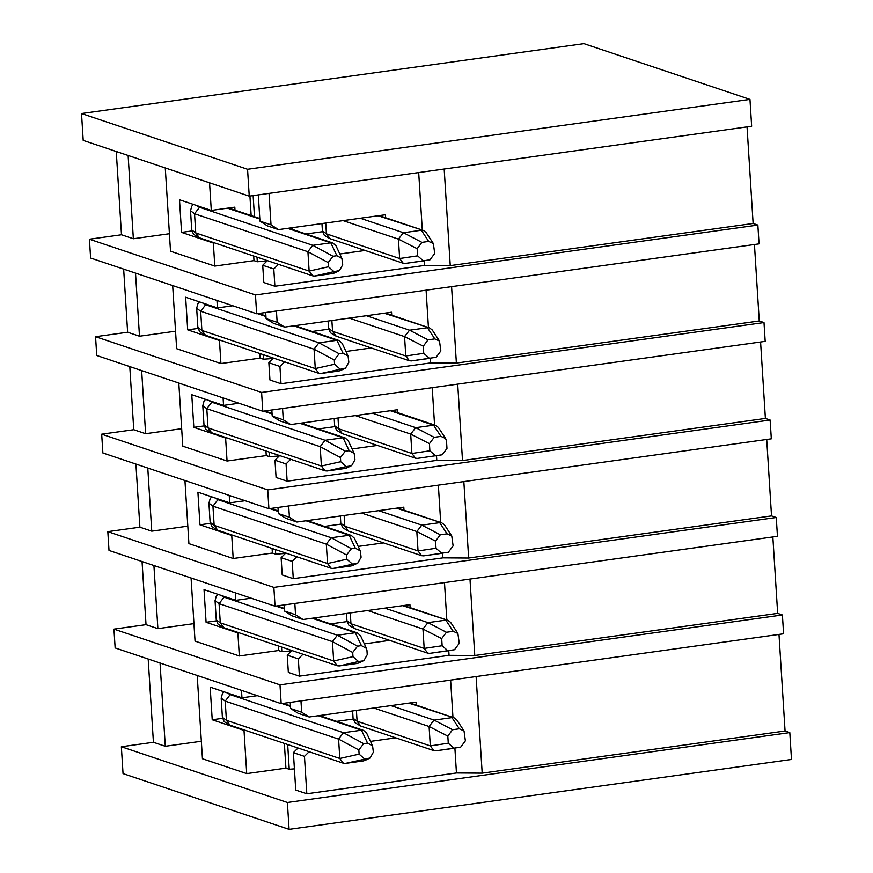 <?xml version="1.0" encoding="UTF-8"?>
<svg xmlns="http://www.w3.org/2000/svg" width="873" height="873" viewBox="0 0 873 873"><rect width="100%" height="100%" fill="white"/><g stroke="black" fill="none" stroke-linecap="round" stroke-linejoin="round"><path stroke-width="1.31" d="M757.862 225.07L255.462 294.954L256.64 313.756L759.052 243.873L757.862 225.07L753.126 223.477L747.048 126.891M83.197 140.4L249.242 196.141L247.55 169.275L81.516 113.534L83.197 140.4M247.55 169.275L749.962 99.391L751.653 126.247L249.242 196.141M116.251 151.487L121.489 234.761L133.351 238.744L128.113 155.47M133.351 238.744L169.406 233.724M214.529 242.89L213.339 243.054L214.791 266.079L170.508 251.217L165.27 167.943M213.339 243.054L181.551 232.382L179.5 199.764L211.288 210.426L209.553 182.806M211.288 210.426L234.804 207.163L234.99 210.153M214.791 266.079L253.978 260.623L253.694 256.029M251.151 215.576L249.918 196.043M253.978 260.623L257.306 261.736L257.011 257.153M254.469 216.69L253.137 195.596M257.306 261.736L267.018 260.983M292.259 229.381L292.16 227.711M259.947 221.131L271.012 224.841L278.509 229.61L267.433 225.9L259.947 221.131L258.299 194.875M271.012 224.841L269.037 193.38M278.509 229.61L385.397 214.747L385.593 217.737M365.121 250.464L339.815 253.988M278.443 264.344L273.795 268.982L274.875 286.246L424.529 265.436L424.234 260.776M422.303 230.068L418.691 172.57M424.529 265.436L450.25 265.61L444.182 169.024M450.25 265.61L753.126 223.477M121.489 234.761L89.417 239.213L255.462 294.954M274.875 286.246L263.81 282.536L262.718 265.261L273.795 268.982M322.508 231.694L305.997 233.986M300.967 700.91L301.676 712.226L309.173 716.995L416.061 702.121L416.246 705.122M395.785 737.849L370.479 741.373M309.107 751.729L304.459 756.367L306.816 793.775L456.459 772.965L454.898 748.15M452.967 717.442L450.621 680.1M456.459 772.965L482.191 773.14L476.112 676.553M482.191 773.14L785.056 731.007L778.978 634.42M148.181 659.017L153.419 742.29L165.281 746.273L160.043 663M165.281 746.273L201.336 741.253M245.193 730.265L244.004 730.428L246.721 773.609L202.438 758.746L197.2 675.473M244.004 730.428L212.215 719.767L210.164 687.138L241.952 697.811L241.483 690.347M241.952 697.811L257.36 695.672M246.721 773.609L285.918 768.153L284.358 743.414M285.918 768.153L289.236 769.266L287.675 744.527M285.133 704.075L285.078 703.125M322.923 716.766L322.824 715.096M289.236 769.266L294.408 768.862M306.816 793.775L295.74 790.065L293.383 752.646L298.031 748.008M304.459 756.367L293.383 752.646M353.172 719.079L336.662 721.371M309.173 716.995L298.097 713.274L290.611 708.516L301.676 712.226M279.993 684.858L782.394 614.974L783.583 633.787L281.171 703.671L115.138 647.93L113.948 629.127L279.993 684.858L281.171 703.671M291.549 650.887L281.837 651.651L278.509 650.527L239.322 655.983L195.039 641.12L191.067 578.002M193.937 623.628L157.882 628.647L146.02 624.664L113.948 629.127M782.394 614.974L777.657 613.381L474.781 655.514L449.06 655.339L299.406 676.149L288.341 672.439L287.25 655.165L298.326 658.886L299.406 676.149M278.225 645.944L278.509 650.527M281.837 651.651L281.543 647.057M279 606.604L278.945 605.644M316.79 619.284L316.692 617.615M273.86 587.387L776.261 517.503L777.45 536.306L275.039 606.189L109.005 550.448L107.816 531.646L273.86 587.387L275.039 606.189M235.35 592.865L235.819 600.34L251.228 598.191M239.06 632.794L237.871 632.958L239.322 655.983M237.871 632.958L206.083 622.285L204.031 589.668L235.819 600.34M216.395 620.856L206.083 622.285M153.91 565.529L157.882 628.647M142.048 561.546L146.02 624.664M285.416 553.417L275.704 554.169L272.376 553.056L233.189 558.502L188.906 543.639L184.934 480.521M187.804 526.157L151.749 531.166L139.887 527.183L107.816 531.646M776.261 517.503L771.525 515.91L468.648 558.033L442.927 557.858L293.273 578.679L282.208 574.958L281.117 557.694L292.193 561.404L293.273 578.679M272.092 548.462L272.376 553.056M275.704 554.169L275.41 549.575M272.867 509.123L272.812 508.173M310.657 521.803L310.559 520.144M267.727 489.906L770.128 420.022L771.317 438.824L268.906 508.719L102.872 452.978L101.683 434.176L267.727 489.906L268.906 508.719M229.217 495.384L229.686 502.859L245.095 500.72M232.927 535.313L231.738 535.476L233.189 558.502M231.738 535.476L199.95 524.815L197.898 492.186L229.686 502.859M210.262 523.374L199.95 524.815M147.777 468.048L151.749 531.166M135.915 464.065L139.887 527.183M279.284 455.935L269.571 456.688L266.243 455.575L227.056 461.031L182.773 446.168L178.801 383.051M181.671 428.676L145.616 433.695L133.755 429.712L101.683 434.176M770.128 420.022L765.392 418.429L462.515 460.562L436.795 460.387L287.141 481.198L276.075 477.487L274.984 460.213L286.06 463.934L287.141 481.198M265.959 450.992L266.243 455.575M269.571 456.688L269.277 452.105M266.734 411.641L266.68 410.692M304.524 424.333L304.426 422.663M261.594 392.435L763.995 322.552L765.185 341.354L262.773 411.238L96.739 355.497L95.55 336.694L261.594 392.435L262.773 411.238M223.084 397.913L223.553 405.388L238.962 403.239M226.794 437.842L225.605 438.006L227.056 461.031M225.605 438.006L193.817 427.334L191.765 394.716L223.553 405.388M204.129 425.904L193.817 427.334M141.644 370.578L145.616 433.695M129.782 366.595L133.755 429.712M273.151 358.465L263.439 359.218L260.11 358.105L220.924 363.55L176.641 348.687L172.668 285.569M175.538 331.194L139.484 336.214L127.622 332.231L95.55 336.694M763.995 322.552L759.259 320.958L456.383 363.081L430.662 362.906L281.008 383.727L269.943 380.006L268.851 362.742L279.927 366.453L281.008 383.727M259.827 353.51L260.11 358.105M263.439 359.218L263.144 354.624M260.601 314.171L260.547 313.221M298.391 326.851L298.293 325.192M256.64 313.756L90.606 258.026L89.417 239.213M216.951 300.432L217.421 307.907L232.829 305.768M220.662 340.361L219.472 340.525L220.924 363.55M219.472 340.525L187.684 329.852L185.633 297.235L217.421 307.907M197.996 328.423L187.684 329.852M135.511 273.096L139.484 336.214M123.65 269.113L127.622 332.231M759.259 320.958L754.447 244.516M451.581 286.65L456.383 363.081M426.089 290.185L428.436 327.539M430.367 358.246L430.662 362.906M276.435 311.006L277.145 322.323L284.642 327.091L391.53 312.218L391.726 315.218M371.254 347.945L345.948 351.47M284.576 361.815L279.927 366.453M277.145 322.323L266.079 318.601L273.565 323.37L284.642 327.091M266.079 318.601L265.698 312.501M312.13 331.467L328.641 329.176M273.5 358.105L268.851 362.742M765.392 418.429L760.579 341.998M457.714 384.12L462.515 460.562M432.222 387.667L434.568 425.02M436.5 455.728L436.795 460.387M282.568 408.488L283.278 419.804L290.774 424.562L397.662 409.699L397.859 412.689M377.387 445.426L352.081 448.94M290.709 459.296L286.06 463.934M283.278 419.804L272.212 416.083L279.698 420.851L290.774 424.562M272.212 416.083L271.83 409.983M318.263 428.949L334.774 426.646M279.633 455.575L274.984 460.213M771.525 515.91L766.712 439.468M463.847 481.601L468.648 558.033M438.355 485.148L440.701 522.49M442.633 553.198L442.927 557.858M288.701 505.958L289.41 517.274L296.907 522.043L403.795 507.169L403.992 510.17M383.52 542.897L358.214 546.422M296.842 556.767L292.193 561.404M289.41 517.274L278.345 513.564L285.831 518.322L296.907 522.043M278.345 513.564L277.963 507.453M324.396 526.419L340.906 524.127M285.766 553.056L281.117 557.694M777.657 613.381L772.845 536.95M469.98 579.072L474.781 655.514M444.488 582.618L446.834 619.972M448.766 650.68L449.06 655.339M294.834 603.439L295.543 614.756L303.04 619.514L409.928 604.651L410.114 607.641M389.653 640.378L364.347 643.892M302.975 654.248L298.326 658.886M295.543 614.756L284.478 611.035L291.964 615.803L303.04 619.514M284.478 611.035L284.096 604.934M330.529 623.9L347.039 621.598M291.898 650.527L287.25 655.165M290.229 702.405L290.611 708.516M222.528 718.326L212.215 719.767M181.551 232.382L191.864 230.952M267.367 260.623L262.718 265.261M749.962 99.391L583.917 43.65L81.516 113.534M153.419 742.29L121.347 746.753L287.392 802.483L789.803 732.6L785.056 731.007M121.347 746.753L123.038 773.609L289.083 829.35L287.392 802.483M789.803 732.6L791.484 759.466L289.083 829.35M196.305 205.406L199.524 207.25L312.829 245.324L330.802 242.825L287.621 228.344M259.816 219.014L227.493 208.178M330.845 242.825L332.951 243.043L336.029 245.848M336.891 255.724L333.017 256.269L328.172 262.555L328.444 266.756L333.977 271.623L339.433 270.597L342.696 264.792L341.921 258.473L336.891 255.724L330.802 242.825M334.621 272.922L332.799 273.522M423.416 260.907L405.268 263.428L429.996 259.805L434.71 253.465L433.368 243.545L428.676 241.417L421.321 230.232L403.457 232.731L421.899 242.367L428.676 241.417M378.118 215.751L423.427 230.439L426.111 232.491L433.368 243.545M429.549 358.388L411.401 360.909L436.129 357.286L440.843 350.935L439.501 341.027L434.809 338.888L427.454 327.713L409.59 330.201L428.032 339.837L434.809 338.888M384.251 313.232L429.56 327.921L432.244 329.961M202.438 302.876L205.657 304.732L318.961 342.805L336.934 340.306L293.754 325.815M265.949 316.495L257.459 313.647M336.978 340.295L339.084 340.514L342.161 343.329M340.754 370.403L338.931 370.992M348.829 362.262L348.054 355.955L343.024 353.205L336.934 340.306M337.862 271.077L332.733 273.522L314.76 276.032L333.977 271.623M405.279 263.439L403.261 263.275L399.648 258.517L326.426 233.833L330.07 238.7M421.899 242.356L417.163 248.707L398.426 239.115L343.1 220.629M423.209 260.754L417.61 255.844L399.648 258.517L398.426 239.115L403.381 232.72M417.61 255.844L417.163 248.707M411.412 360.909L409.393 360.745L405.781 355.998M428.032 339.837L423.296 346.188L404.559 336.596L405.781 355.988L332.558 331.314L336.203 336.181M404.559 336.596L349.233 318.099M404.537 336.596L409.513 330.201M405.781 355.988L423.743 353.314L429.341 358.236M423.743 353.314L423.296 346.188M343.995 368.559L338.866 371.003L320.893 373.502L345.566 368.079L348.829 362.273M343.024 353.205L339.15 353.74L334.304 360.025M314.051 349.2L334.315 360.047L334.577 364.227L315.273 368.57L314.051 349.2L200.67 311.224L201.881 330.42L315.273 368.57M334.577 364.248L340.11 369.093M417.534 458.39L442.262 454.768L417.534 458.39M390.384 410.714L433.586 425.184L415.723 427.683L434.165 437.318L440.941 436.369L433.586 425.184L435.692 425.391L438.377 427.443M438.388 427.464L445.634 438.497L446.529 441.28L446.976 448.416L442.251 454.768M208.571 400.358L211.79 402.202L325.094 440.276L343.067 437.777L299.886 423.296M272.081 413.966L263.591 411.128M211.648 432.757L208.014 427.89L321.406 466.04L320.184 446.681L340.448 457.528L340.71 461.708L346.243 466.575L327.026 470.984L344.999 468.485L351.699 465.549L354.962 459.744L354.187 453.425L349.156 450.675L343.067 437.777L345.217 437.995L348.294 440.81M346.887 467.873L345.053 468.474M441.814 553.34L423.667 555.861L448.395 552.238L453.109 545.887L451.767 535.978L447.074 533.84L439.719 522.665L421.855 525.153L440.298 534.789L447.074 533.84M396.517 508.184L441.825 522.872L444.51 524.913M214.703 497.828L217.923 499.683L331.227 537.757L349.2 535.258L306.019 520.777M278.214 511.447L269.724 508.599M349.244 535.247L351.35 535.476L354.427 538.281M353.019 565.355L351.186 565.944M361.095 557.214L360.32 550.907L355.289 548.157L349.2 535.258M447.947 650.822L429.8 653.342L454.527 649.719L459.242 643.368L457.899 633.449L453.207 631.321L445.852 620.136L427.988 622.635L446.43 632.27L453.207 631.321M402.649 605.666L447.958 620.343L450.643 622.394L457.899 633.449M220.836 595.31L224.055 597.154L337.36 635.228L355.333 632.729L312.152 618.248M284.347 608.928L275.857 606.08M355.376 632.729L357.483 632.947L360.56 635.762M359.152 662.836L357.319 663.425M366.955 650.472L366.453 648.388L361.422 645.638L357.537 646.173L352.703 652.458L352.976 656.66L358.508 661.527L339.291 665.935L357.264 663.436L363.965 660.501L367.227 654.695L366.966 650.483M454.08 748.292L435.933 750.813L460.66 747.19L465.374 740.839L464.032 730.93L459.329 728.791L451.985 717.617L434.121 720.116L452.563 729.741L459.329 728.791M408.782 703.136L454.091 717.824L456.775 719.876L464.032 730.93M226.969 692.78L230.188 694.635L343.493 732.709L361.466 730.21L318.285 715.729M290.48 706.399L281.99 703.551M361.509 730.199L363.615 730.428L366.693 733.233M365.285 760.307L363.452 760.907M373.36 752.166L372.585 745.858L367.555 743.109L361.466 730.21M309.173 271.165L312.73 275.857L314.716 276.032M312.621 275.813L199.23 237.751L193.511 234.27L191.722 229.937L195.748 232.938L309.14 271.088L307.918 251.73L194.537 213.754L195.748 232.938L199.382 237.805M312.829 245.324L333.017 256.269M312.785 245.346L307.929 251.642M328.183 262.577L307.918 251.73M309.14 271.088L328.444 266.756M315.306 368.646L318.863 373.338L320.849 373.513M318.961 342.805L339.15 353.74M318.918 342.827L314.062 349.124M435.682 455.859L442.262 454.768M417.545 458.39L415.526 458.227L411.914 453.469L338.691 428.785L342.336 433.652M434.165 437.308L429.429 443.659L410.692 434.067L355.366 415.581M435.474 455.706L429.876 450.795L411.914 453.469L410.692 434.067L415.646 427.683M445.634 438.497L440.941 436.369M429.876 450.795L429.429 443.659M349.156 450.675L345.272 451.221L340.437 457.507M346.243 466.575L350.128 466.029M423.678 555.861L421.659 555.697L418.047 550.95L344.824 526.266L348.469 531.133M440.298 534.789L435.562 541.14L416.825 531.548L361.498 513.051M441.607 553.187L436.009 548.266L418.047 550.95L416.825 531.548L421.779 525.153M436.009 548.266L435.562 541.14M356.26 563.511L351.132 565.955L333.159 568.454L357.832 563.03L361.095 557.225M355.289 548.157L351.404 548.702L346.57 554.988L346.843 559.189L352.376 564.045M429.811 653.342L427.792 653.179L424.18 648.421L350.957 623.737L354.602 628.604M446.43 632.259L441.694 638.61L422.958 629.029L367.631 610.533M422.936 629.018L427.912 622.635M422.958 629.029L424.18 648.421L442.142 645.747L447.74 650.658M442.142 645.747L441.694 638.61M361.422 645.638L355.333 632.729M358.508 661.527L362.393 660.981M435.943 750.813L433.925 750.649L430.313 745.902L357.09 721.218L360.735 726.085M452.563 729.741L447.827 736.092L429.09 726.5L373.764 708.014M453.873 748.139L448.275 743.218L430.313 745.902L429.09 726.5L434.045 720.105M448.275 743.218L447.827 736.092M368.526 758.462L363.397 760.907L345.424 763.406L370.097 757.982L373.36 752.177M367.555 743.109L363.67 743.654L358.836 749.94L359.109 754.141L364.641 758.997M321.439 466.117L324.996 470.809L326.982 470.984M325.094 440.276L345.272 451.221M320.184 446.681L206.803 408.706L208.014 427.89L203.987 424.889L205.777 429.221L211.495 432.702L324.887 470.765M325.051 440.308L320.195 446.594M321.406 466.04L340.71 461.708M327.571 563.598L331.118 568.29L333.115 568.465M331.02 568.247L217.628 530.184L211.91 526.692L210.12 522.36L214.147 525.371L327.539 563.521L326.316 544.163L212.936 506.176L214.147 525.371L217.781 530.227M331.227 537.757L351.404 548.702M331.183 537.779L326.327 544.075M346.581 554.999L326.316 544.163M327.539 563.521L346.843 559.189M337.36 635.228L357.537 646.173M332.449 641.633L219.068 603.658L220.28 622.842L333.672 660.992L332.449 641.633L352.714 652.48M337.316 635.26L332.46 641.546M333.704 661.079L337.251 665.761L339.248 665.935M333.672 660.992L352.976 656.66M339.837 758.55L343.384 763.242L345.381 763.417M343.285 763.198L229.883 725.136L224.175 721.644L222.386 717.322L226.413 720.323L339.804 758.473L338.582 739.115L225.201 701.128L226.413 720.323L230.046 725.179M338.593 739.027L343.449 732.731L363.67 743.654M358.836 749.951L338.582 739.115M339.804 758.473L359.109 754.141M325.738 223.041L326.426 233.833L322.399 230.832L324.287 235.284L329.907 238.645L403.119 263.22M403.457 232.731L360.276 218.239M331.871 320.522L332.558 331.314L328.532 328.303L330.42 332.755L336.04 336.127L409.251 360.702M409.59 330.201L366.398 315.71M338.004 417.992L338.691 428.785L334.665 425.784L336.552 430.236L342.172 433.597L415.384 458.172M415.723 427.683L372.531 413.191M344.137 515.474L344.824 526.266L340.797 523.265L342.685 527.707L348.305 531.079L421.517 555.654M421.855 525.153L378.664 510.672M350.269 612.944L350.957 623.737L346.93 620.736L348.818 625.188L354.438 628.549L427.65 653.135M427.988 622.635L384.797 608.143M356.402 710.426L357.09 721.218L353.063 718.217L354.951 722.658L360.571 726.03L433.783 750.605M434.121 720.116L390.929 705.624M199.524 207.25L194.537 213.754L190.521 210.742L191.722 229.937M205.515 335.276L201.881 330.42L197.855 327.408L199.644 331.74L205.362 335.221L318.754 373.295M205.657 304.732L200.67 311.224L196.654 308.224L197.855 327.408M211.79 402.202L206.803 408.706L202.787 405.694L203.987 424.889M217.923 499.683L212.936 506.176L208.92 503.175L210.12 522.36M224.055 597.154L219.068 603.658L215.053 600.657L216.253 619.841L220.28 622.842L223.914 627.709M230.188 694.635L225.201 701.128L221.185 698.127L222.386 717.322M332.951 243.043L288.723 228.191M259.783 218.479L228.628 208.014M379.22 215.598L423.46 230.45M385.353 313.08L429.592 327.921M339.084 340.514L294.856 325.662M265.916 315.95L258.583 313.494M341.91 258.484L335.974 245.739M334.446 273.009L339.433 270.597M321.951 223.564L322.399 230.832M328.084 321.046L328.532 328.303M432.255 329.983L439.501 341.016M348.043 355.955L342.107 343.22M340.579 370.49L345.566 368.079M391.486 410.55L435.725 425.402M345.217 437.995L300.989 423.143M272.049 413.431L264.715 410.965M397.619 508.031L441.858 522.883M351.35 535.465L307.121 520.624M278.181 510.901L270.848 508.446M403.752 605.502L447.991 620.354M357.483 632.947L313.254 618.095M284.314 608.383L276.981 605.917M409.884 702.983L454.124 717.835M363.615 730.417L319.387 715.576M290.447 705.853L283.114 703.398M193.326 204.402L191.776 206.17L190.521 210.742M199.459 301.883L197.909 303.651L196.654 308.224M334.217 418.516L334.665 425.784M354.176 453.436L348.24 440.69M346.712 467.961L351.699 465.549M340.35 515.998L340.797 523.265M444.521 524.935L451.767 535.978M360.298 550.918L354.373 538.172M352.845 565.442L357.832 563.03M346.483 613.479L346.93 620.736M366.431 648.388L360.505 635.642M358.978 662.913L363.965 660.512M352.616 710.949L353.063 718.217M372.564 745.869L366.638 733.124M365.11 760.394L370.097 757.982M205.592 399.354L204.042 401.122L202.787 405.694M211.724 496.835L210.175 498.603L208.92 503.175M217.857 594.306L216.308 596.073L215.053 600.657M216.253 619.841L218.043 624.173L223.75 627.654L337.153 665.717M223.99 691.787L222.44 693.555L221.185 698.127"/></g></svg>
